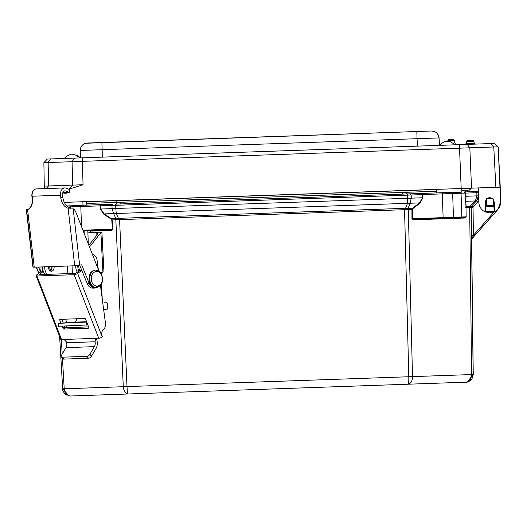 <?xml version="1.0" encoding="UTF-8"?>
<svg xmlns="http://www.w3.org/2000/svg" width="527" height="527" viewBox="0 0 527 527"><rect width="100%" height="100%" fill="white"/><g stroke="black" fill="none" stroke-linecap="round" stroke-linejoin="round"><path stroke-width="0.79" d="M486.381 204.186A3.952 3.952 89.5 0 1 486.302 200.069L485.762 202.203A4.012 4.012 -90.5 0 0 486.381 204.226M493.114 204.074L493.035 199.937A3.952 3.952 89.5 0 1 493.114 204.074L493.153 206.538L493.134 205.372L486.401 205.49L486.428 206.663L493.153 206.538M86.744 205.128L86.619 201.597L64.307 202.375L500.163 187.157L500.545 201.782A10.843 10.843 89.5 0 1 495.044 211.511A0.586 0.586 89.5 0 1 494.787 211.584L494.168 211.031L493.713 202.216L493.028 199.825A4.012 4.012 89.5 0 1 493.713 201.927L493.114 204.147A3.952 3.952 -90.5 0 0 493.035 199.871A3.952 3.952 89.5 0 1 493.707 201.927L493.713 201.927A3.952 3.952 -90.5 0 0 493.035 199.871A3.952 3.952 89.5 0 1 493.713 202.216L494.3 202.21L493.015 198.877M493.114 204.147A3.952 3.952 -90.5 0 0 493.7 201.927A4.012 4.012 89.5 0 0 493.028 199.825L493.035 199.937M493.134 205.372L493.008 198.639L486.283 198.765L486.401 205.49M406.389 190.431L405.731 192.315L117.244 202.388L116.454 200.556M471.309 188.165L478.233 187.928M86.685 203.455L436.33 191.248M461.771 190.359L469.504 190.095L461.771 190.359L469.419 190.095L471.105 188.284L461.711 188.607M467.429 190.168L469.504 190.095L471.197 188.284M467.409 190.161L467.482 191.835L467.429 190.161M455.526 144.8L439.386 145.366L455.526 144.8L450.308 141.71L447.337 141.671L448.826 141.625M159.24 392.905L159.2 392.905A0.586 0.586 -90.5 0 0 159.259 392.905L143.403 393.452M393.175 384.736L393.129 384.736A0.586 0.586 -90.5 0 0 393.188 384.736L377.339 385.283M454.412 217.822L445.526 218.132L454.412 217.822M486.381 204.265A4.012 4.012 89.5 0 1 485.729 202.203L486.381 204.252L485.723 202.012L486.302 199.996L485.736 202.203L486.302 200.016L485.742 202.493L486.381 204.272L485.723 202.493L486.381 204.292M100.591 205.813L101.375 204.621L112.732 204.219L111.948 205.418L100.591 205.813M408.234 384.203L465.901 382.194C467.666 382.404 469.709 381.258 472.014 378.742L473.246 374.506L471.665 239.561L473.246 374.506L467.278 382.003L465.815 382.194C469.445 381.594 471.382 379.045 471.612 374.559L412.509 376.621C412.371 381.107 410.889 383.636 408.082 384.209C408.649 383.715 408.886 381.232 408.794 376.752L127 386.587C127.218 391.067 127.626 393.531 128.232 393.985L465.901 382.194L128.325 393.979M465.901 382.194L128.232 393.985C125.386 393.61 123.74 391.186 123.278 386.719L64.215 388.781C64.762 393.247 66.863 395.652 70.532 396.001L408.339 384.203M70.335 396.001L68.971 395.889L62.673 388.84L59.63 336.496L62.673 388.84C62.436 390.817 63.78 392.911 66.712 395.118M413.128 219.831L413.524 219.245L465.598 217.427L465.203 218.013L413.128 219.831L411.956 218.705L411.936 209.436L112.192 219.904L111.54 218.718L111.263 219.146L103.878 214.344L100.393 209.035L100.137 204.66L80.776 205.339L81.52 226.584M472.311 238.085L471.652 239.825L471.639 239.12M471.612 239.12L471.625 239.831L472.1 238.553M90.697 231.089L90.413 230.53L111.296 229.798L111.731 230.358L90.697 231.089L90.756 232.46M412.351 209.436L412.812 208.613L412.509 208.211L411.936 209.436L412.351 209.436L412.371 218.705L411.956 218.705M494.675 213.139L472.087 238.593L471.625 239.831L472.08 238.593L496.921 210.609L472.06 238.593L471.606 239.831L473.378 235.345L471.546 235.365L471.217 207.23L466.006 207.546L466.158 216.828A0.586 0.586 -90.5 0 1 465.585 217.427L443.148 218.211L443.128 217.631L412.371 218.705L413.524 219.245L443.148 218.211L413.524 219.245M466.006 207.546L465.328 193.08L464.116 191.953A1.173 1.173 89.5 0 1 465.321 193.08L466.006 207.546M465.631 201.709L465.908 201.288L476.461 200.919A7.312 7.312 -90.5 0 0 478.463 195.82L476.461 200.919L471.678 206.004L471.204 207.23L473.048 207.236L471.698 206.004L471.204 207.23L473.154 374.506L471.612 374.559L469.662 207.421L469.985 206.202L475.374 200.958L476.902 195.873L465.44 196.288M90.413 230.53L87.825 230.622L88.286 243.849M111.296 229.798L83.167 230.786L111.296 229.798L112.409 229.179L111.777 219.93L112.192 219.904L112.818 229.146L82.937 230.207M405.329 209.601L405.54 208.389L408.129 208.396L407.924 209.608M103.878 214.344L104.155 213.916L111.54 218.718L115.433 218.58L115.841 219.772L123.278 386.719L127 386.587L119.51 218.303L404.519 208.349L408.794 376.752L412.509 376.621L408.287 209.562L408.609 208.343L412.509 208.211L419.532 202.908L422.535 197.777L422.529 194.601L115.67 205.319L115.624 204.12L421.659 193.435L422.944 194.562L422.95 197.77L419.841 203.31L412.812 208.613M469.992 207.44L470.427 206.215L471.606 206.083L471.145 207.302M494.076 212.006L473.378 235.345L473.048 207.236L478.799 200.919M83.167 230.786L87.825 230.622M72.351 273.473L72.08 265.871M84.103 230.754L84.195 233.408M116.203 219.792L115.914 218.593L115.433 218.58M118.792 219.607L118.496 218.409L115.914 218.593L113.615 213.587L112.086 208.613L100.393 209.035M404.519 208.349L405.54 208.389L407.45 203.33L419.532 202.908L419.841 203.31M422.95 197.77L411.244 198.165L410.072 203.238L408.129 208.396L408.609 208.343M442.258 192.717L422.904 193.389L422.944 194.562L442.298 193.883L443.128 217.631L453.47 217.269L452.64 193.521L442.298 193.883L442.258 192.717L451.771 192.381L410.296 193.831L411.165 194.997L411.244 198.165L115.808 208.481L116.236 213.494L104.155 213.916L100.802 209.008L100.591 205.846L70.48 206.867L70.519 207.895M464.643 191.933L464.135 191.953A1.173 1.173 89.5 0 1 465.321 193.08L464.63 191.933L475.993 191.538L476.863 192.704L465.499 193.099L466.085 206.34L469.985 206.202M485.749 202.394L486.302 200.043M119.51 218.303L118.496 218.409L116.236 213.494L407.45 203.33L407.404 193.929L115.624 204.12M464.149 191.953L478.391 191.545M485.999 200.715L486.243 200.174M100.137 204.66L101.375 204.621M478.575 195.82L478.424 192.651A1.173 1.173 -90.5 0 0 478.424 192.625L477.218 191.492L478.384 191.453L475.993 191.538M478.424 192.651L476.863 192.704L476.902 195.873L478.444 195.82L478.404 192.651L477.198 191.492L478.437 192.651M115.67 205.319L111.948 205.444L112.086 208.613L115.808 208.481L115.67 205.319M102.172 278.664C102.666 282.36 100.94 284.962 97.008 286.451C93.193 285.212 91.329 282.742 91.421 279.04C90.743 269.152 102.225 268.954 102.172 278.664M454.788 143.957L455.209 143.943A1.173 1.173 -90.5 0 0 456.375 144.773A1.173 1.173 89.5 0 1 455.308 143.943A1.173 1.173 -90.5 0 0 456.375 144.767L453.556 144.866M456.356 144.773A1.173 1.173 89.5 0 1 455.236 143.943L456.369 144.773L453.859 144.859M485.775 201.301L486.098 200.339L485.775 201.301M486.283 199.002L485.136 202.533L485.723 202.493A4.012 4.012 89.5 0 1 486.302 199.95L485.729 202.203M492.771 198.646L489.543 197.473L486.52 198.758M449.109 192.599L461.836 192.157M95.446 201.288L81.922 201.762M417.456 146.131L417.068 138.693L102.152 149.694L102.284 157.132L439.393 145.366L439.004 137.929C438.359 133.575 435.836 131.263 431.442 131.006L87.291 143.021C82.923 143.588 80.572 146.065 80.236 150.458L102.152 149.694L101.902 142.507L416.817 131.513L417.068 138.693L439.096 137.929L438.51 135.419M73.655 154.721L72.166 154.773L75.137 154.806L80.354 157.902L80.236 150.458C80.4 146.809 82.212 144.411 85.677 143.258L431.442 131.006M491.118 143.555L47.318 159.055L43.873 162.685L498.048 146.829L494.352 143.443L491.118 143.555L493.766 146.98L495.874 187.309M493.147 187.401L500.163 187.157L498.153 146.829L494.352 143.443M465.018 144.47A1.173 1.173 -90.5 0 0 466.085 143.561L474.28 143.278A1.173 1.173 -90.5 0 0 475.413 144.108A1.173 1.173 89.5 0 1 474.3 143.278L475.44 144.102A1.173 1.173 89.5 0 1 474.372 143.278A1.173 1.173 -90.5 0 0 475.44 144.102M500.163 187.157L500.624 201.782L498.068 209.061M44.321 188.633L44.281 186.103L83.049 184.746L69.748 188.91M67.884 192.559L64.175 193.949L62.555 193.896M493.733 202.216L494.326 202.216M493.713 202.256L493.114 204.186M486.381 204.298L485.723 202.493L485.881 211.32L485.308 211.913A0.586 0.586 89.5 0 1 485.044 211.861A10.843 10.843 89.5 0 1 478.872 202.539L478.233 187.922L461.705 188.501L461.83 192.032M436.389 192.922L436.264 189.391L436.731 189.371L418.636 190.003M500.624 201.782L498.153 146.829L494.464 143.443M500.189 187.157L500.571 201.782C500.518 206.031 498.68 209.272 495.07 211.511L494.813 211.584M494.24 211.281L485.828 211.571L485.736 202.559M487.468 198.738A4.012 4.012 89.5 0 1 489.669 198.06L489.669 198.06A4.012 4.012 89.5 0 1 491.823 198.666L489.669 198.06A4.012 4.012 89.5 0 1 491.823 198.666M456.441 144.773L455.308 143.943L454.149 140.215A1.173 1.173 -90.5 0 0 452.989 139.385L453.042 139.385A1.173 1.173 89.5 0 1 454.169 140.215L455.308 143.943L454.07 140.215A1.173 1.173 -90.5 0 0 452.91 139.385L448.997 139.523A1.173 1.173 -90.5 0 0 447.897 140.432L447.614 141.664L447.897 140.432L448.978 139.523L452.943 139.385A1.173 1.173 89.5 0 1 454.096 140.215L447.897 140.432M475.506 144.102L474.372 143.278L473.773 141.374A1.173 1.173 -90.5 0 0 472.64 140.544A1.173 1.173 89.5 0 1 473.793 141.374L474.28 143.278L473.694 141.374L472.587 140.544A1.173 1.173 89.5 0 1 473.714 141.374A1.173 1.173 -90.5 0 0 472.535 140.544L467.633 140.716A1.173 1.173 -90.5 0 0 466.533 141.625L466.085 143.561L464.992 144.47M472.64 140.544A1.173 1.173 -90.5 0 0 472.614 140.544L473.793 141.374M500.65 201.782A10.843 10.843 89.5 0 1 498.002 209.173M66.903 205.945L80.783 205.464M478.233 187.922L491.177 187.474M489.814 212.908L495.064 211.511L489.807 212.908L485.09 211.88M494.3 202.21L494.761 211.584M494.168 211.031L493.713 202.216M32.424 198.798L32.2 198.844A10.942 7.694 -101.1 0 1 27.569 209.555M32.2 198.844L31.903 196.235A6.436 4.552 88 0 1 36.172 188.923A6.436 4.552 88 0 1 36.244 188.923M33.155 267.005L36.231 267.13L38.748 273.348M26.989 209.621L26.35 209.812L32.938 267.13M96.902 287.59A9.13 6.456 88 0 1 95.051 288.045A9.13 6.456 88 0 1 89.142 283.302L81.659 264.824L74.722 265.779L34.209 267.196L27.588 209.621L26.982 209.575M377.576 385.277L392.898 384.743L377.576 385.277M389.796 384.855L380.678 385.171L389.796 384.855M66.672 342.748L95.077 341.759A5.27 3.729 -92 0 1 95.242 343.084A5.27 3.729 -92 0 1 94.405 346.647L66.007 347.642A5.27 3.729 88 0 0 66.843 344.078A5.27 3.729 88 0 0 66.672 342.748L66.501 341.97L64.07 339.454L61.527 339.54L36.962 276.003L74.169 274.699L98.733 338.242L64.07 339.454M98.733 338.242A2.635 0.817 -21.1 0 0 102.225 336.957L102.245 336.41A5.441 3.847 -92 0 1 103.753 329.072L103.582 329.197A5.441 3.847 88 0 0 105.565 324.237A5.441 3.847 88 0 0 105.499 323.499L100.446 285.436M102.225 336.957L77.66 273.421L81.685 270.417L79.617 270.489L76.593 272.749A1.317 0.408 158.9 0 1 74.847 273.388L39.914 274.607A1.317 0.408 158.9 0 1 39.499 274.475L39.499 274.475A1.317 0.408 158.9 0 1 39.795 274.033L42.825 271.774L40.757 271.846L36.732 274.85A2.635 0.817 -21.1 0 0 36.139 275.733A2.635 0.817 -21.1 0 0 36.962 276.003M48.892 269.198A3.952 2.793 88 0 0 49.143 267.373A3.952 2.793 88 0 0 49.077 266.675M51.139 266.603A3.952 2.793 -92 0 1 51.211 267.301A3.952 2.793 -92 0 1 49.979 270.72M96.711 338.314L97.054 340.943A8.195 5.797 -92 0 1 97.311 343.011A8.195 5.797 -92 0 1 96.013 348.551L91.507 356.18L89.9 354.276L94.405 346.647M62.153 326.259L62.937 328.295A0.876 0.56 -126.7 0 0 63.859 329.052L88.457 328.189A0.876 0.56 -126.7 0 0 88.78 327.392L85.631 319.25A0.876 0.56 -126.7 0 0 84.709 318.492L60.111 319.349A0.876 0.56 -126.7 0 0 59.795 320.152L60.921 323.071M95.077 341.759L95.492 338.578L96.191 338.327M77.66 273.421A2.635 0.817 158.9 0 1 74.169 274.699M36.139 275.733L60.704 339.276A2.635 0.817 -21.1 0 0 61.527 339.54M64.459 326.173L64.755 326.944A0.876 0.56 -126.7 0 0 65.671 327.695L88.589 326.898M61.797 319.29L63.194 322.913M98.312 269.422L96.928 258.994A9.13 6.456 88 0 0 92.383 254.291M81.224 268.928A9.13 6.456 88 0 0 81.685 270.417M42.022 266.925A9.13 6.456 88 0 0 42.825 271.774M66.488 327.669A5.441 3.847 88 0 0 66.705 326.088M66.356 322.695L65.882 319.151M79.617 270.489A9.13 6.456 -92 0 1 78.826 265.358M40.757 271.846A9.13 6.456 -92 0 1 39.953 266.998M66.007 347.642L61.501 355.264A2.635 1.383 -40.1 0 0 61.343 356.898A2.635 1.383 -40.1 0 0 62.179 357.194L86.863 356.338A2.635 1.383 -40.1 0 0 89.9 354.276M61.343 356.898L62.95 358.801A2.635 1.383 -40.1 0 0 63.787 359.104L88.464 358.241A2.635 1.383 -40.1 0 0 91.507 356.18M143.64 393.445L158.963 392.911L143.64 393.445M155.867 393.023L146.743 393.34L155.867 393.023M60.829 197.842L60.533 195.234A6.436 4.552 -92 0 1 64.801 187.922A6.436 4.552 -92 0 1 66.211 188.185L69.867 189.7L69.327 192.507L65.671 190.985A3.511 2.483 88 0 0 64.907 190.846A3.511 2.483 88 0 0 62.575 194.832L62.871 197.441L60.829 197.842A10.942 7.688 -101.1 0 0 68.102 208.211L74.722 265.779M27.588 209.621A10.942 7.688 -101.1 0 0 32.43 198.831L32.127 196.222L60.533 195.234M34.209 267.196L33.168 267.117L26.581 209.805L27.621 209.608M62.871 197.441A10.942 7.688 -101.1 0 0 71.85 208.007L72.621 207.981L73.167 208.778A7.022 4.967 88 0 1 75.816 212.038L98.997 271.168M72.621 207.981L68.102 208.211M64.801 187.922L36.403 188.91A6.436 4.552 88 0 0 32.127 196.222M26.93 209.812L26.587 209.812M27.213 209.568L27.793 209.548M38.932 273.203L36.468 267.117M79.715 265.206L87.074 283.374A9.13 6.456 88 0 0 92.983 288.117L95.051 288.045M62.792 192.73L69.327 192.507M40.539 272.004L38.537 267.044M143.535 393.452L158.858 392.911L143.535 393.452M146.638 393.34L155.761 393.023L146.638 393.34M67.555 273.645L71.079 273.52M76.534 318.776A3.511 2.483 -92 0 1 74.228 322.162L58.286 323.354L86.724 322.076M50.408 270.997A3.952 2.793 88 0 0 52.035 267.268A3.952 2.793 88 0 0 51.969 266.576M48.537 266.695A3.952 2.793 88 0 0 48.517 267.393A3.952 2.793 88 0 0 51.448 271.24A3.952 2.793 88 0 0 54.103 267.196A3.952 2.793 88 0 0 54.037 266.504M87.831 324.935L58.438 326.279L58.286 323.354M74.656 322.695L66.903 322.787L85.611 321.951L74.656 322.695M90.848 232.453L101.902 232.091L100.901 232.644L102.923 272.044L100.413 272.531M102.528 272.123A3.511 2.483 -93.9 0 0 101.25 273.803M101.461 283.842L102.238 298.961M101.902 232.091L103.951 271.899L102.923 272.044M88.786 232.591L101.256 232.157M45.019 274.429A9.361 6.62 -92 0 1 42.621 266.906M103.615 309.329L106.131 309.224A1.759 1.522 85.4 0 0 107.561 307.406L107.383 303.901A1.759 1.522 85.4 0 0 105.769 302.208L103.984 302.228M96.889 235.167L96.744 232.315L97.811 233.112L96.889 235.174L88.852 245.292M78.839 271.069A9.361 6.62 -92 0 1 77.765 265.509M89.518 246.985L100.901 232.644M47.087 274.356A9.361 6.62 -92 0 1 44.683 266.833M75.69 265.727A9.361 6.62 88 0 0 77.324 272.195M377.47 385.283L392.793 384.743L377.47 385.283M389.69 384.855L380.566 385.171L389.69 384.855M86.626 201.709L436.27 189.496M377.18 385.29L393.07 384.736M143.245 393.458L159.134 392.905M128.232 393.985L70.618 395.994M466.329 216.808L465.203 218.013M472.06 238.593L494.636 213.139L472.06 238.593L471.606 239.831L471.546 235.365M62.436 358.189L64.215 388.781L62.673 388.84M61.349 339.54L62.193 354.091M112.818 229.146L111.731 230.358M471.652 239.699L472.106 238.593L471.625 239.475M461.474 217.572L453.075 217.868A0.586 0.415 88 0 0 453.47 217.269L461.869 216.972A0.586 0.415 -92 0 1 461.474 217.572M465.835 207.566L465.809 206.762M466.151 216.828L461.869 216.972L461.039 193.231L452.64 193.521A1.173 0.83 -92 0 0 452.146 192.493M471.678 206.004L476.461 200.919L477.811 202.17M498.028 209.054A11.12 11.12 89.5 0 1 496.875 210.609L496.651 210.418M111.777 219.93L111.263 219.146M465.321 193.08L461.039 193.231A1.173 0.83 88 0 0 460.545 192.203M494.655 213.139L496.921 210.609A11.12 11.12 -90.5 0 0 498.206 208.837M464.116 191.953L464.63 191.933L464.116 191.953M70.901 205.807A1.173 0.83 88 0 0 70.48 206.867L68.2 206.946M120.663 203.942L120.604 202.276M116.427 202.421L116.487 204.087M402.371 194.107L402.318 192.434M406.554 193.962L406.495 192.289M465.67 191.9L465.611 190.227M467.396 191.835L467.344 190.168M96.072 287.656A8.781 6.212 -92 0 1 95.861 287.663A8.781 6.212 -92 0 1 89.353 279.112A8.781 6.212 -92 0 1 95.249 270.12A8.781 6.212 -92 0 1 95.459 270.12M96.276 287.65A8.781 6.212 -92 0 1 89.768 279.093A8.781 6.212 -92 0 1 95.664 270.107L95.249 270.12C88.76 272.037 89.537 275.529 89.01 279.119C89.089 283.921 91.369 286.774 95.861 287.663L96.276 287.65C100.697 286.444 102.772 283.447 102.515 278.651C101.737 275.101 102.271 271.563 95.664 270.107M439.393 145.366L439.393 145.366C442.897 142.323 445.051 141.111 445.849 141.723L447.337 141.671M439.478 145.215L439.096 137.929L439.478 145.215M471.533 188.159L469.834 147.81L467.192 144.391M459.373 144.668L461.197 188.514M46.086 188.574L48.556 185.952L48.148 162.54L50.552 158.943M68.8 189.259L72.713 185.109L72.061 161.703L74.465 158.107M83.049 184.746L82.278 157.83M43.873 162.685L44.281 186.103L43.873 162.685L47.318 159.055M474.3 143.278L473.714 141.374L466.533 141.625L466.085 143.561M485.749 202.493L486.302 199.99M82.871 201.729L82.989 205.26M485.136 202.533L485.301 211.913M88.457 328.189L88.819 327.926M63.859 329.052L65.671 327.695M62.937 328.295L64.755 326.944M59.795 320.152L60.901 319.322M94.906 340.976L96.751 339.599M39.795 274.033L40.019 274.607M86.863 356.338L88.464 358.241M62.179 357.194L63.787 359.104M79.656 265.213L73.167 208.778M71.85 208.007L70.447 208.284M65.671 190.985L64.149 191.037M89.142 283.302L87.074 283.374M86.593 321.733L74.228 322.162M86.375 325.034L86.23 322.109M67.799 273.592L67.41 266.036M107.179 302.096L105.769 302.208M493.7 201.927L493.035 199.871M465.822 382.194L467.278 382.003M68.971 395.889L70.532 396.001M498.272 208.718L496.921 210.609M422.904 193.389L421.659 193.435M410.296 193.831L407.404 193.929M436.587 132.784L434.722 131.612L431.633 130.999M438.339 135.044L436.85 133.028M80.361 157.902L80.236 150.458M498.048 146.829L494.873 143.924M500.268 187.157L498.153 146.829M452.963 139.385L454.096 140.215L455.236 143.943M454.169 140.215L453.042 139.385M466.533 141.625L467.64 140.716L472.587 140.544M107.594 309.105L106.184 309.217M72.166 154.773L70.677 154.826C69.88 154.213 67.726 155.425 64.215 158.462M73.918 154.721L77.515 155.498L80.361 157.764"/></g></svg>
